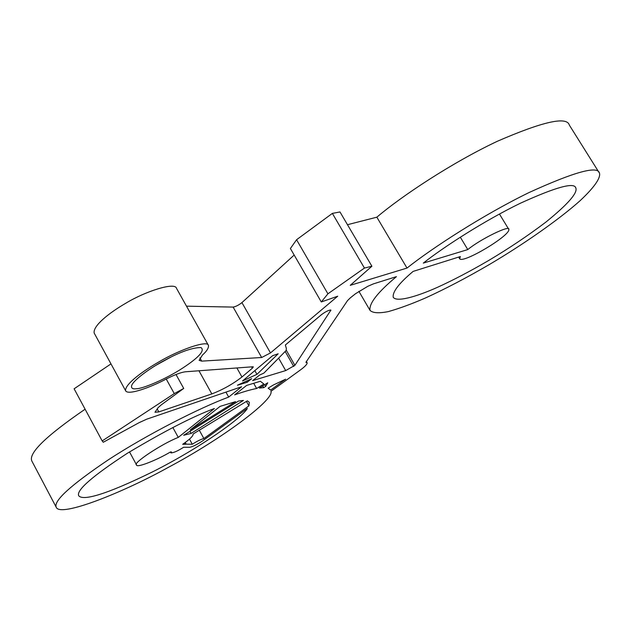<?xml version="1.0" encoding="UTF-8"?>
<svg xmlns="http://www.w3.org/2000/svg" width="631" height="631" viewBox="0 0 631 631"><rect width="100%" height="100%" fill="white"/><g stroke="black" fill="none" stroke-linecap="round" stroke-linejoin="round"><path stroke-width="0.95" d="M170.812 357.122L155.896 365.325M211.835 393.918C222.798 389.698 232.839 384.058 241.957 376.991L252.337 368.228L253.331 366.919L252.842 366.777L185.577 371.769C181.263 372.243 174.803 374.664 166.198 379.034C152.434 386.519 127.801 395.984 125.585 390.684L94.161 333.026C92.875 325.667 109.502 312.645 125.766 303.251C145.162 291.38 175.189 281.726 176.522 288.351L208.435 345.386C208.822 347.926 206.834 351.136 202.472 355.024L199.136 360.34L201.683 361.129L261.668 357.509L270.478 352.926L337.703 296.215L321.289 301.957L327.915 293.817L364.442 268.065L371.896 266.235L350.244 285.33L406.995 268.065C432.267 247.944 483.299 214.848 528.952 192.589C574.328 171.9 597.825 165.417 599.45 173.139C600.854 177.571 594.883 186.863 580.11 200.69C558.38 220.116 522.389 244.994 489.83 264.247C466.853 277.648 445.439 288.872 425.594 297.919C411.767 303.929 399.344 308.488 388.325 311.596C378.821 313.473 372.716 313.063 370.003 310.357C368.922 303.479 377.732 292.24 396.434 276.638L373.434 283.863L367.826 286.293L355.537 293.715L350.363 297.824L347.578 300.53L305.909 362.289L307.123 362.778C307.352 364.134 304.931 366.666 299.851 370.365L270.92 391.338C274.517 399.707 220.874 439.555 168.185 467.445C122.966 492.582 60.308 517.578 56.269 507.332C53.193 501.101 70.609 485.223 108.516 459.699C148.088 433.852 200.871 407.358 228.69 397.08L241.586 386.771L146.794 419.15L139.041 422.691L103.271 442.252L102.183 440.935L174.274 393.594L183.716 388.436L161.244 404.881L158.129 407.642L154.981 412.256L158.807 411.909L211.835 393.918L198.954 370.776M186.492 306.169L233.139 307.092L261.668 357.509M270.478 352.926L241.933 302.612C238.739 305.112 235.805 306.603 233.139 307.092M241.933 302.612L294.172 255.058M321.289 301.957L290.394 248.511L296.57 239.741L332.363 213.396L339.983 211.953L371.896 266.235M347.484 224.707L376.849 217.182C401.403 196.296 451.686 162.79 497.362 141.265C542.905 121.507 566.898 116.136 569.359 125.135L598.985 172.397M56.269 507.332L31.968 461.253C27.867 453.673 45.574 436.321 85.106 409.203M102.183 440.935L74.119 388.799L110.977 363.882M136.351 388.759C142.858 388.735 165.866 379.144 182.872 367.952C198.97 357.351 205.02 350.56 201.021 347.563C192.542 347.539 180.442 351.775 164.723 360.277C150.777 367.589 133.504 380.067 131.705 385.423C130.964 388.12 132.518 389.232 136.351 388.759M125.585 390.684C124.875 384.35 141.904 371.698 158.302 362.249C177.918 350.394 207.638 339.683 208.435 345.386M186.216 444.153L192.297 444.248C196.998 441.219 200.863 439.31 203.876 438.537L248.906 405.859L249.316 402.349L247.368 400.827L193.078 434.033C193.449 435.769 189.978 439.2 182.667 444.327L186.216 444.153L185.277 442.457M246.618 385.423L234.637 394.88C243.503 391.725 250.83 389.595 256.628 388.507L263.853 383.995L260.374 381.266L246.618 385.423M238.581 401.016L183.66 435.28L191.09 433.41L243.424 400.44L238.581 401.016M220.069 406.388L190.231 429.94L235.592 401.631L220.069 406.388M265.73 386.385L267.757 382.812L259.365 388.049L263.687 387.671L265.73 386.385M285.701 370.586L294.906 365.325L330.904 310.105C329.035 309.947 325.919 311.446 321.55 314.601L285.346 345.007L286.356 348.422L286.198 350.442L263.892 373.095L259.617 375.051L252.652 380.611L285.701 370.586L278.626 358.132M285.638 379.199L273.294 385.028L268.151 388.168L270.636 390.084L285.638 379.199M237.437 385.225L247.226 382.252L251.682 378.695L237.437 385.225M183.605 447.253C177.95 450.897 173.738 452.79 170.977 452.924L171.514 451.962L170.465 451.97C157.032 460.007 136.375 468.281 136.564 464.944C131.855 463.801 161.394 444.003 178.273 437.401L214.398 408.517C193.401 416.239 164.423 431.131 127.462 453.192C92.505 476.05 76.241 490.216 78.67 495.69C82.685 500.904 104.115 495.611 152.734 471.783C202.519 446.63 242.982 416.854 247.352 408.423L202.346 441.053C197.093 444.539 192.873 446.622 189.686 447.3L183.605 447.253M256.951 374.349L278.192 353.77L272.631 355.679L242.493 380.982L256.951 374.349L254.845 370.61M423.314 263.103L467.776 249.576C480.467 239.062 510.416 224.557 508.807 229.384C510.684 235.371 462.862 263.979 459.66 258.765L460.37 256.549L413.124 271.401C399.005 283.295 392.372 291.916 393.223 297.248C396.339 302.217 414.993 297.335 437.322 287.389C453.358 280.077 470.481 271.101 488.678 260.477C508.886 248.464 527.95 235.678 545.886 222.104C567.79 204.318 577.775 192.96 575.851 188.038C574.525 181.941 555.998 187.021 520.267 203.285C484.277 220.763 443.656 246.997 423.314 263.103M185.041 444.366L184.362 443.128M248.906 405.859L246.413 401.403M203.876 438.537L199.246 430.145M192.297 444.248L189.474 439.113M256.628 388.507L253.694 383.285M191.09 433.41L189.955 431.352M263.687 387.671L262.725 385.959M293.723 366.453L285.188 351.467M247.226 382.252L246.547 381.045M178.273 437.401L172.839 427.495M467.776 249.576L460.307 237.177M183.716 388.436L176.01 374.498M174.274 393.594L166.229 379.018M228.69 397.08L225.922 392.119M406.995 268.065L376.849 217.182M364.442 268.065L332.363 213.396M327.915 293.817L296.57 239.741M158.807 411.909L157.158 408.888M251.572 366.871L252.337 368.228M201.683 361.129L199.877 357.887M330.778 310.578L330.415 309.955M294.906 365.325L286.182 350.008M241.957 376.991L236.885 367.96M265.627 386.227L264.752 384.689M136.564 464.944L129.513 451.914M170.977 452.924L170.457 451.97M508.807 229.384L499.444 214.027M459.66 258.765L458.65 257.093M575.496 187.462L575.851 188.038M307.076 362.691L306.414 361.539M370.003 310.357L358.881 291.317"/></g></svg>
